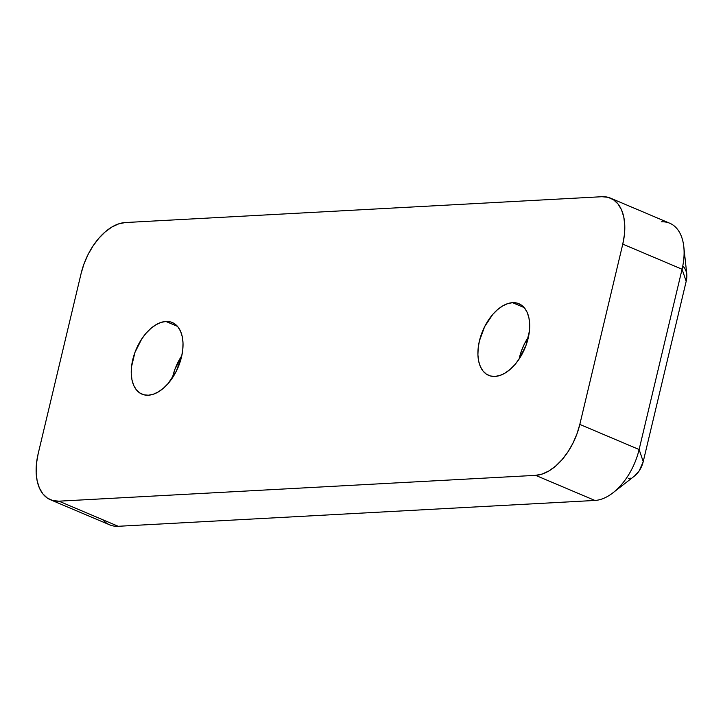 <?xml version="1.0" encoding="UTF-8"?>
<svg xmlns="http://www.w3.org/2000/svg" width="723" height="723" viewBox="0 0 723 723"><rect width="100%" height="100%" fill="white"/><g stroke="black" fill="none" stroke-linecap="round" stroke-linejoin="round"><path stroke-width="1.08" d="M528.468 336.945A38.888 22.811 -67.1 0 0 519.087 359.078A38.888 22.811 112.9 0 1 528.468 336.945L524.6 343.579L521.563 350.574L519.087 359.078L521.563 350.574L524.6 343.579L528.468 336.945M512.58 302.675L524.166 307.582L512.58 302.675A38.888 22.811 112.9 0 1 518.96 303.741A38.888 22.811 112.9 0 1 526.715 343.38A38.888 22.811 112.9 0 1 495.011 376.43A38.888 22.811 112.9 0 1 488.631 375.364A38.888 22.811 112.9 0 1 480.885 335.725A38.888 22.811 112.9 0 1 512.58 302.675L507.654 303.642L502.584 305.983L497.56 309.625L492.77 314.406L484.636 326.66L479.421 340.876L478.174 348.043L477.912 354.885L478.653 361.139L480.352 366.561L482.946 370.944L486.353 374.125L490.429 375.978L495.011 376.43L499.936 375.463L505.006 373.113L510.031 369.48L514.821 364.69L519.186 358.942L525.992 345.449L529.417 331.062L529.679 324.22L528.947 317.966L527.248 312.544L524.645 308.152L521.238 304.979L517.171 303.127L512.58 302.675M181.798 355.734A38.888 22.811 -67.1 0 0 172.426 377.867A38.888 22.811 112.9 0 1 181.798 355.734L174.903 369.363L172.426 377.867L174.903 369.363L181.798 355.734M165.919 321.464L177.506 326.371L165.919 321.464A38.888 22.811 112.9 0 1 172.3 322.53A38.888 22.811 112.9 0 1 180.045 362.169A38.888 22.811 112.9 0 1 148.351 395.219A38.888 22.811 112.9 0 1 141.97 394.152A38.888 22.811 112.9 0 1 134.216 354.514A38.888 22.811 112.9 0 1 165.919 321.464L160.994 322.431L155.924 324.781L150.899 328.414L146.109 333.204L141.744 338.951L134.939 352.444L131.514 366.832L131.252 373.674L131.984 379.927L133.683 385.35L136.286 389.733L139.693 392.914L143.76 394.767L148.351 395.219L153.276 394.252L158.346 391.902L163.371 388.269L168.161 383.479L176.295 371.233L181.509 357.017L182.756 349.851L183.018 343.009L182.277 336.755L180.578 331.333L177.975 326.95L174.577 323.768L170.501 321.916L165.919 321.464M686.751 273.728L686.181 281.319L643.226 461.608L639.231 470.818L634.469 476.068M630.682 478.156L628.495 478.59M683.099 266.543L684.609 267.953L686.525 272.318M661.283 221.825A51.857 30.42 112.9 0 1 683.795 246.66A51.857 30.42 112.9 0 1 682.069 269.227L622.774 244.121L682.069 269.227L639.114 449.516L579.819 424.41L622.774 244.121A51.857 30.42 112.9 0 0 610.492 198.138A51.857 30.42 112.9 0 0 601.988 196.71L608.097 197.316L613.529 199.783L618.066 204.022L621.536 209.869L623.804 217.099L624.78 225.44L624.428 234.559L622.774 244.121L579.819 424.41L576.909 434.035L572.86 443.362L567.835 452.029L562.015 459.692L555.635 466.073L548.938 470.926L542.169 474.053L535.607 475.345L58.943 501.175L52.833 500.578L47.402 498.111L42.865 493.872L39.394 488.025L37.126 480.795L36.15 472.453L36.502 463.326L38.156 453.773L81.112 273.484L84.022 263.859L88.07 254.532L93.095 245.865L98.915 238.201L105.296 231.812L111.993 226.968L118.762 223.841L125.323 222.548L601.988 196.71L125.323 222.548A51.857 30.42 112.9 0 0 81.112 273.484L38.156 453.773A51.857 30.42 112.9 0 0 50.438 499.756L109.733 524.862A51.857 30.42 -67.1 0 0 118.238 526.29L58.943 501.175L535.607 475.345L594.902 500.452L118.238 526.29L58.943 501.175A51.857 30.42 112.9 0 1 50.438 499.756M579.819 424.41A51.857 30.42 112.9 0 1 535.607 475.345L594.902 500.452A51.857 30.42 -67.1 0 0 639.114 449.516L579.819 424.41M683.795 246.66L686.76 273.8A17.289 10.14 -67.1 0 1 686.181 281.319L643.226 461.608A17.289 10.14 -67.1 0 1 634.514 476.032L612.968 492.788A51.857 30.42 112.9 0 0 639.114 449.516L643.226 461.608L639.114 449.516L682.069 269.227L686.181 281.319L682.069 269.227A51.857 30.42 -67.1 0 0 669.787 223.244L610.492 198.138M612.968 492.788A51.857 30.42 112.9 0 1 594.902 500.452L118.238 526.29A51.857 30.42 112.9 0 1 102.793 519.747"/></g></svg>
